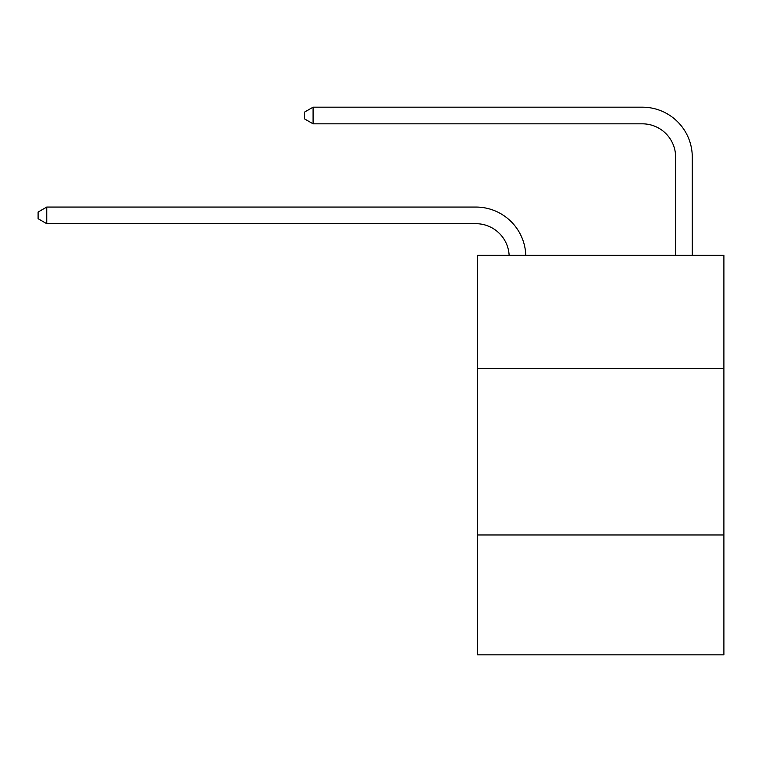 <?xml version="1.0" encoding="UTF-8"?>
<svg xmlns="http://www.w3.org/2000/svg" width="762" height="762" viewBox="0 0 762 762"><rect width="100%" height="100%" fill="white"/><g stroke="black" fill="none" stroke-linecap="round" stroke-linejoin="round"><path stroke-width="1.14" d="M723.9 368.513L723.9 255.327L477.545 255.327L477.545 368.513L723.9 368.513L723.9 654.825L477.545 654.825L477.545 368.513M723.9 534.972L477.545 534.972M675.627 255.327L675.627 157.115A33.29 33.29 0 0 0 642.337 123.825L313.087 123.825L304.429 118.834L304.429 112.176L313.087 107.175L642.337 107.175A49.94 49.94 0 0 1 692.277 157.115L692.277 255.327M675.627 157.115A33.29 33.29 0 0 0 642.337 123.825A33.29 33.29 0 0 1 675.627 157.115A33.29 33.29 0 0 0 642.337 123.825A33.29 33.29 0 0 1 675.627 157.115A33.29 33.29 0 0 0 642.337 123.825A33.29 33.29 0 0 1 675.627 157.115A33.29 33.29 0 0 0 642.337 123.825A33.29 33.29 0 0 1 675.627 157.115A33.29 33.29 0 0 0 642.337 123.825A33.29 33.29 0 0 1 675.627 157.115A33.29 33.29 0 0 0 642.337 123.825M313.087 123.825L313.087 107.175L642.337 107.175M509.13 255.327A33.29 33.29 -146.1 0 0 475.879 223.695L46.758 223.695L38.1 218.704L38.1 212.046L46.758 207.054L475.879 207.054A49.94 49.94 33.9 0 1 525.79 255.327M46.758 207.054L46.758 223.695"/></g></svg>
